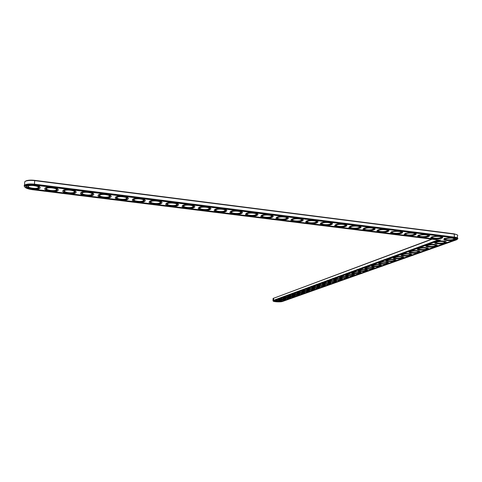 <?xml version="1.0" encoding="UTF-8"?>
<svg xmlns="http://www.w3.org/2000/svg" width="482" height="482" viewBox="0 0 482 482"><rect width="100%" height="100%" fill="white"/><g stroke="black" fill="none" stroke-linecap="round" stroke-linejoin="round"><path stroke-width="0.72" d="M431.691 239.15L273.192 298.43M457.249 234.861L454.243 233.86L34.74 180.358C30.993 179.931 28.107 180.099 26.07 180.858L25.197 181.395M432.095 239.199L273.294 298.382L273.053 298.888M457.731 235.686C457.918 234.981 456.834 234.463 454.49 234.132L34.758 180.648C30.824 180.202 27.787 180.376 25.648 181.172L24.775 181.696L24.654 183.13M438.156 239.952L273.372 300.382L272.933 300.684L273.167 301.009M457.49 239.114C458.484 238.228 457.532 237.578 454.622 237.144L34.475 184.172C29.559 183.666 26.227 184.01 24.486 185.208L24.112 185.799L24.715 186.974M454.321 238.566L454.116 239.012C452.694 240.217 444.699 240.187 445.344 238.982M439.198 240.078L273.173 300.931C272.619 301.804 280.554 302.244 282.518 301.455L456.412 239.849C458.358 238.867 457.689 238.114 454.412 237.59L34.385 184.72C28.733 184.196 25.444 184.714 24.522 186.263C24.715 187.781 27.293 188.914 32.252 189.661L439.198 240.078M445.886 238.735C450.495 237.777 453.442 237.903 454.725 239.12C453.99 240.946 441.596 240.536 445.675 238.819L445.886 238.735M440.626 239.964L273.921 300.84C272.673 301.624 280.072 302.142 281.922 301.401L456.153 239.427C456.972 238.704 456.183 238.162 453.791 237.813L34.24 185.058C30.191 184.642 27.45 184.925 26.01 185.907C25.184 187.371 27.311 188.51 32.396 189.336L434.409 238.958M445.055 238.632C448.622 237.204 457.858 237.897 455.478 239.409C453.315 241.187 441.578 240.801 444.235 239.036L445.055 238.632M455.189 239.897L456.472 238.795M25.721 186.329C25.914 187.137 27.131 187.853 29.39 188.48M33.861 189.239L49.224 191.143M51.893 191.475L67.046 193.36M69.679 193.686L84.633 195.541M87.23 195.861L101.979 197.692M104.54 198.012L119.096 199.819M121.627 200.132L135.99 201.916M138.485 202.223L152.661 203.982M155.12 204.29L169.11 206.025M171.544 206.332L185.353 208.043M187.751 208.338L201.386 210.032M203.753 210.327L217.213 211.996M219.551 212.291L232.836 213.936M235.144 214.225L248.266 215.852M250.544 216.135L263.497 217.744M265.751 218.021L278.548 219.611M280.771 219.888L293.405 221.455M295.599 221.726L308.082 223.28M310.251 223.546L322.579 225.076M324.717 225.341L336.894 226.853M339.015 227.118L351.041 228.613M353.137 228.872L365.019 230.348M367.085 230.601L378.834 232.059M380.87 232.312L392.481 233.752M394.493 234.005L405.964 235.427M407.959 235.674L419.292 237.084M421.262 237.325L432.462 238.717M273.854 300.913L274.553 301.244M281.572 301.334L455.177 239.662M443.952 239.373L445.043 238.391L452.381 237.632M454.315 237.885L455.755 238.825M26.54 186.407L26.817 185.769L29.848 184.895M35.433 185.208C38.626 185.877 40.175 186.709 40.078 187.709M44.796 188.739L45.079 188.094C46.115 187.329 48.152 187.028 51.2 187.191M53.737 187.51C56.804 188.149 58.292 188.956 58.195 189.926M62.805 191.029L63.088 190.378C64.148 189.613 66.215 189.305 69.288 189.462M71.788 189.781C74.734 190.396 76.162 191.173 76.06 192.113M80.56 193.294L80.849 192.637C81.934 191.86 84.025 191.547 87.121 191.709M89.592 192.017C92.424 192.607 93.791 193.36 93.689 194.27M98.075 195.523L98.37 194.861C99.479 194.077 101.6 193.764 104.721 193.921M107.155 194.228C109.878 194.794 111.191 195.523 111.089 196.403M115.355 197.722L115.65 197.06C116.789 196.264 118.927 195.945 122.079 196.102M124.477 196.403C127.097 196.951 128.357 197.65 128.254 198.506M132.399 199.891L132.701 199.223C133.863 198.421 136.026 198.102 139.208 198.259M141.575 198.554C144.088 199.078 145.299 199.759 145.196 200.584M149.215 202.03L149.522 201.362C150.703 200.554 152.902 200.229 156.102 200.379M158.439 200.675C160.861 201.181 162.018 201.831 161.916 202.633M165.808 204.145L166.115 203.47C167.326 202.657 169.55 202.326 172.779 202.476M175.087 202.765C177.412 203.253 178.521 203.886 178.418 204.657M182.184 206.224L182.491 205.555C183.726 204.73 185.974 204.392 189.233 204.549M191.511 204.832C193.746 205.302 194.812 205.91 194.71 206.657M198.343 208.278L198.662 207.603C199.934 206.778 202.199 206.441 205.477 206.591M207.718 206.868C209.869 207.32 210.893 207.911 210.791 208.628M214.291 210.309L214.653 209.598C215.972 208.784 218.256 208.453 221.503 208.604M223.72 208.881C225.793 209.315 226.775 209.881 226.667 210.58M230.035 212.303L230.432 211.574C231.806 210.773 234.101 210.447 237.331 210.592M239.518 210.869C241.506 211.285 242.452 211.833 242.344 212.508M245.579 214.279L246.019 213.52C247.435 212.731 249.748 212.411 252.948 212.556M255.111 212.827C257.027 213.231 257.93 213.761 257.828 214.412M260.919 216.225L261.401 215.442C262.871 214.665 265.196 214.351 268.372 214.496M270.504 214.767C272.348 215.153 273.216 215.659 273.113 216.291M276.072 218.147L276.596 217.34C278.108 216.575 280.446 216.267 283.603 216.412M285.706 216.677C287.483 217.051 288.314 217.539 288.212 218.147M291.026 220.045L291.598 219.214C293.158 218.467 295.502 218.159 298.635 218.304M300.72 218.563C302.425 218.924 303.226 219.394 303.124 219.985M305.799 221.913L306.413 221.069C308.016 220.328 310.378 220.027 313.487 220.172M315.541 220.425C317.18 220.774 317.951 221.232 317.849 221.798M320.385 223.762L321.042 222.895C322.693 222.166 325.061 221.871 328.152 222.015M330.182 222.268C331.761 222.606 332.502 223.046 332.399 223.588M334.791 225.588L335.496 224.702C337.189 223.985 339.569 223.696 342.636 223.835M344.636 224.088L346.769 225.359M349.022 227.383L349.775 226.486C351.505 225.781 353.896 225.492 356.939 225.63M358.921 225.883L360.97 227.112M363.079 229.161L363.88 228.251C365.651 227.552 368.049 227.275 371.074 227.408M373.032 227.655L374.996 228.842M376.966 230.92L377.816 229.992C379.623 229.305 382.033 229.028 385.034 229.167M386.968 229.408L388.86 230.559M390.685 232.649L391.583 231.709L398.831 230.902M400.735 231.137L402.554 232.246M404.241 234.366L405.187 233.415L412.453 232.613M414.345 232.848L416.093 233.921M417.635 236.053L418.629 235.089L425.925 234.306M427.787 234.541L429.468 235.578M430.872 237.722L431.914 236.752L439.229 235.981M441.072 236.21L442.687 237.21M434.746 242.705L435.776 241.771C438.807 240.554 447.031 240.904 446.296 242.217M425.865 245.922L426.841 245.037C429.781 243.85 437.909 244.205 437.174 245.483M417.292 249.031L418.213 248.182C421.063 247.031 429.101 247.393 428.365 248.634M409.007 252.032L409.887 251.224C412.652 250.104 420.599 250.471 419.864 251.682M401 254.936L401.831 254.159C404.519 253.074 412.381 253.442 411.646 254.623M393.252 257.743L394.047 257.002C396.656 255.942 404.434 256.322 403.699 257.466M385.757 260.461L386.51 259.75C389.046 258.72 396.746 259.099 396.005 260.22M378.503 263.088L379.22 262.413C381.684 261.407 389.299 261.792 388.564 262.883M371.471 265.636L372.152 264.986C374.55 264.009 382.093 264.395 381.352 265.462M364.663 268.113L365.308 267.486C367.639 266.534 375.104 266.926 374.369 267.956M358.054 270.504L358.674 269.908C360.94 268.98 368.332 269.372 367.597 270.378M351.649 272.83L352.234 272.258C354.445 271.348 361.765 271.746 361.03 272.728M345.425 275.089L345.992 274.535C348.143 273.649 355.391 274.047 354.656 275.005M339.388 277.283L339.924 276.746C342.021 275.885 349.203 276.282 348.468 277.216M333.52 279.409L334.032 278.897C336.081 278.054 343.196 278.451 342.455 279.367M327.82 281.476L328.308 280.982C330.303 280.163 337.352 280.56 336.617 281.452M322.283 283.488L322.747 283.012C324.687 282.211 331.676 282.609 330.941 283.482M316.891 285.446L317.337 284.989C319.235 284.205 326.157 284.603 325.416 285.452M311.649 287.35L312.071 286.911C313.921 286.145 320.783 286.543 320.048 287.368M306.54 289.206L306.95 288.778C308.757 288.031 315.559 288.429 314.824 289.236M301.575 291.007L301.967 290.598C303.726 289.863 310.468 290.26 309.733 291.056M296.731 292.767L297.111 292.369C298.828 291.652 305.516 292.05 304.781 292.821M292.02 294.484L292.375 294.098C294.056 293.393 300.69 293.791 299.955 294.544M287.423 296.153L287.766 295.779C289.411 295.092 295.984 295.49 295.249 296.225M282.94 297.78L283.271 297.418C284.874 296.749 291.399 297.141 290.664 297.864M278.572 299.37L278.885 299.015C282.476 298.485 284.91 298.629 286.188 299.461M274.306 300.919L274.613 300.575C278.15 300.057 280.554 300.202 281.825 301.015M431.92 236.993C435.439 235.535 444.82 236.258 442.404 237.801C440.229 239.602 428.486 239.162 431.161 237.379L431.92 236.993M432.77 237.096C435.348 236.029 442.38 236.349 441.657 237.499C440.909 239.361 428.498 238.891 432.601 237.162L432.77 237.096M441.253 236.933L441.042 237.397C439.614 238.62 431.595 238.554 432.27 237.325M435.788 242.006C439.229 240.626 448.338 241.313 446.037 242.771C443.958 244.488 432.45 244.091 435.017 242.392L435.788 242.006M436.614 242.109C441.114 241.181 444.006 241.313 445.29 242.494C444.591 244.254 432.487 243.838 436.409 242.187L436.614 242.109M444.898 241.958L444.699 242.38C443.338 243.543 435.505 243.5 436.108 242.338M418.635 235.33C422.105 233.842 431.625 234.601 429.179 236.174C426.992 238 415.243 237.506 417.93 235.698L418.635 235.33M419.491 235.439C422.033 234.342 429.161 234.686 428.432 235.867C427.685 237.753 415.243 237.234 419.376 235.487L419.491 235.439M428.028 235.288L427.817 235.758C426.377 236.999 418.334 236.903 419.039 235.656M405.193 233.656C408.609 232.125 418.274 232.927 415.797 234.523C413.598 236.373 401.837 235.831 404.537 234.005L405.193 233.656M406.055 233.764C408.555 232.643 415.791 233.005 415.056 234.21C414.297 236.126 401.837 235.547 405.989 233.788L406.055 233.764M414.647 233.619L414.436 234.107C412.984 235.367 404.91 235.228 405.651 233.957M426.853 245.266C430.179 243.928 439.156 244.603 436.927 246.013C434.933 247.67 423.642 247.266 426.118 245.627L426.853 245.266M427.661 245.362C432.065 244.47 434.909 244.597 436.192 245.748C435.523 247.441 423.696 247.019 427.474 245.434L427.661 245.362M435.812 245.236L435.62 245.627C434.312 246.748 426.636 246.7 427.197 245.573M418.225 248.405C421.437 247.115 430.293 247.778 428.137 249.14C426.215 250.742 415.135 250.339 417.526 248.754L418.225 248.405M419.027 248.501C423.329 247.64 426.124 247.766 427.407 248.887C426.775 250.526 415.201 250.098 418.84 248.573L419.027 248.501M427.034 248.393L426.853 248.76C425.594 249.845 418.069 249.784 418.593 248.694M391.589 231.956C394.951 230.39 404.766 231.233 402.259 232.86C400.048 234.728 388.269 234.132 390.986 232.282L391.589 231.956M392.462 232.065C394.921 230.92 402.265 231.3 401.518 232.535C400.759 234.481 388.263 233.848 392.444 232.071L392.462 232.065M401.108 231.932L400.897 232.432C399.433 233.71 391.33 233.535 392.101 232.246M377.822 230.233C381.123 228.637 391.101 229.516 388.558 231.179C386.335 233.065 374.544 232.408 377.267 230.547L377.822 230.233M378.707 230.348L378.732 230.336C381.178 229.173 388.564 229.589 387.817 230.842C387.064 232.812 374.592 232.131 378.707 230.348M387.408 230.227L387.197 230.739C385.721 232.035 377.587 231.818 378.388 230.504M363.886 228.492C367.121 226.859 377.267 227.781 374.695 229.474C372.466 231.384 360.644 230.667 363.386 228.781L363.886 228.492M364.778 228.607L364.856 228.576C367.308 227.408 374.707 227.859 373.954 229.131C373.219 231.107 360.789 230.408 364.778 228.607M373.544 228.504L373.333 229.028C371.845 230.342 363.675 230.083 364.513 228.745M409.893 251.441C413.002 250.194 421.738 250.845 419.641 252.164C417.798 253.713 406.922 253.303 409.23 251.773L409.893 251.441M410.682 251.538C414.894 250.7 417.641 250.833 418.918 251.923C418.316 253.502 407.001 253.074 410.507 251.604L410.682 251.538M418.563 251.447L418.382 251.791C417.177 252.839 409.796 252.767 410.284 251.712M401.837 254.376C404.844 253.164 413.466 253.809 411.435 255.086C409.658 256.587 398.976 256.171 401.211 254.689L401.837 254.376M402.621 254.466C406.742 253.659 409.441 253.791 410.718 254.851C410.146 256.376 399.072 255.948 402.452 254.532L402.621 254.466M410.369 254.394L410.2 254.719C409.043 255.731 401.801 255.647 402.247 254.629M394.053 257.213C396.963 256.038 405.47 256.671 403.5 257.912C401.789 259.364 391.294 258.942 393.457 257.515L394.053 257.213M394.818 257.304C398.855 256.52 401.512 256.653 402.789 257.689C402.247 259.159 391.396 258.726 394.662 257.364L394.818 257.304M402.452 257.243L402.289 257.545C401.169 258.527 394.065 258.436 394.481 257.454M349.775 226.733C352.951 225.058 363.265 226.028 360.663 227.751C358.421 229.679 346.582 228.902 349.329 226.998L349.775 226.733M350.685 226.847L350.806 226.793C353.27 225.618 360.675 226.106 359.921 227.396C359.204 229.39 346.817 228.655 350.685 226.847M359.512 226.757L359.301 227.293C357.801 228.625 349.595 228.317 350.462 226.968M335.502 224.949C338.605 223.232 349.095 224.251 346.462 226.004C344.214 227.956 332.345 227.118 335.098 225.196L335.502 224.949M336.418 225.064L336.587 224.992C339.063 223.805 346.474 224.335 345.721 225.642C345.022 227.649 332.676 226.889 336.418 225.064M345.305 224.992L345.1 225.54C343.588 226.889 335.339 226.54 336.243 225.16M321.042 223.148C324.079 221.389 334.749 222.449 332.092 224.238C329.833 226.209 317.927 225.305 320.693 223.365L321.042 223.148M321.976 223.262L322.187 223.166C324.669 221.973 332.098 222.545 331.345 223.865C330.664 225.883 318.361 225.094 321.976 223.262M330.929 223.202L330.718 223.762C329.2 225.13 320.91 224.733 321.843 223.335M306.413 221.316C309.366 219.515 320.223 220.629 317.542 222.449C315.276 224.443 303.335 223.473 306.106 221.515L306.413 221.316M307.353 221.437L307.606 221.316C310.101 220.117 317.542 220.732 316.794 222.069C316.132 224.1 303.865 223.28 307.353 221.437M316.373 221.395L316.168 221.967C314.644 223.353 306.299 222.901 307.269 221.485M291.592 219.467C294.472 217.623 305.522 218.792 302.81 220.642C300.545 222.654 288.555 221.618 291.339 219.641L291.592 219.467M292.55 219.587L292.839 219.443C295.346 218.244 302.81 218.9 302.057 220.25C301.425 222.292 289.194 221.443 292.55 219.587M301.642 219.569L301.437 220.147C299.9 221.551 291.502 221.051 292.508 219.611M276.59 217.593C279.379 215.707 290.64 216.924 287.899 218.81C285.627 220.846 273.595 219.738 276.379 217.744L276.59 217.593M277.56 217.713L277.891 217.545C280.404 216.34 287.893 217.039 287.145 218.406C286.531 220.461 274.33 219.587 277.56 217.713C276.523 219.171 284.976 219.726 286.519 218.31L286.748 218.021L287.145 218.406M286.724 217.713L286.748 218.021M261.401 215.695C264.1 213.761 275.565 215.038 272.8 216.954C270.529 219.009 258.436 217.828 261.232 215.816L261.401 215.695M262.377 215.822L262.75 215.629C265.269 214.412 272.788 215.159 272.041 216.545C271.45 218.605 259.286 217.701 262.377 215.822M271.619 215.84L271.42 216.442C269.866 217.882 261.352 217.268 262.425 215.791M386.516 259.961C389.336 258.822 397.728 259.443 395.824 260.648C394.174 262.051 383.853 261.63 385.949 260.244L386.516 259.961M387.275 260.045C391.233 259.292 393.848 259.418 395.12 260.431C394.601 261.853 383.973 261.419 387.124 260.105L387.275 260.045M394.788 259.997L394.631 260.286C393.559 261.232 386.582 261.142 386.962 260.184M379.226 262.618C381.955 261.515 390.245 262.124 388.39 263.293C386.799 264.648 376.653 264.232 378.683 262.889L379.226 262.618M379.973 262.702C383.847 261.967 386.419 262.1 387.697 263.082C387.197 264.461 376.779 264.028 379.828 262.756L379.973 262.702M387.365 262.666L387.221 262.937C386.184 263.853 379.334 263.75 379.683 262.829M372.158 265.19C374.809 264.118 382.991 264.72 381.19 265.853C379.653 267.173 369.676 266.751 371.64 265.449L372.158 265.19M372.899 265.275C376.695 264.564 379.232 264.69 380.503 265.654C380.033 266.986 369.815 266.552 372.761 265.329L372.899 265.275M380.184 265.251L380.039 265.504C379.045 266.389 372.315 266.287 372.634 265.389M365.314 267.685C367.88 266.642 375.96 267.239 374.213 268.335C372.731 269.613 362.916 269.191 364.82 267.932L365.314 267.685M366.043 267.769C369.772 267.076 372.267 267.203 373.532 268.143C373.08 269.432 363.06 268.998 365.916 267.817L366.043 267.769M373.219 267.757L373.08 267.986C372.122 268.848 365.507 268.739 365.796 267.872M358.674 270.107C361.169 269.095 369.152 269.679 367.453 270.745C366.019 271.981 356.355 271.559 358.204 270.342L358.674 270.107M359.397 270.185C363.054 269.516 365.513 269.643 366.778 270.559C366.344 271.806 356.511 271.378 359.277 270.233L359.397 270.185M366.471 270.179L366.338 270.402C363.356 271.197 360.964 271.161 359.174 270.275M352.24 272.451C354.662 271.468 362.542 272.041 360.891 273.077C359.506 274.282 349.992 273.86 351.788 272.673L352.24 272.451M352.951 272.529C356.535 271.878 358.963 272.005 360.223 272.902C359.813 274.107 350.155 273.68 352.836 272.571L352.951 272.529M359.921 272.535L359.795 272.74C356.879 273.511 354.529 273.469 352.746 272.613M345.992 274.728C348.341 273.77 356.132 274.336 354.523 275.349C353.186 276.511 343.817 276.09 345.564 274.945L345.992 274.728M346.697 274.8C350.215 274.174 352.601 274.3 353.86 275.174C353.469 276.343 343.985 275.915 346.582 274.848L346.697 274.8M353.565 274.818L353.445 275.011C350.595 275.758 348.281 275.716 346.51 274.879M246.013 213.779C248.616 211.791 260.304 213.128 257.515 215.08C255.243 217.153 243.091 215.894 245.886 213.869L246.013 213.779M247.001 213.9L247.411 213.683C249.941 212.466 257.49 213.255 256.749 214.659C256.183 216.731 244.043 215.791 247.001 213.9M256.322 213.942L256.129 214.556C254.568 216.014 245.989 215.34 247.091 213.845M230.426 211.833C232.933 209.797 244.85 211.194 242.03 213.177C239.759 215.267 227.546 213.942 230.342 211.893L230.426 211.833M231.432 211.953L231.878 211.712C234.415 210.489 242 211.333 241.265 212.749C240.723 214.827 228.613 213.863 231.432 211.953M240.837 212.02L240.638 212.646C239.078 214.122 230.42 213.387 231.565 211.869M214.647 209.857C217.045 207.778 229.197 209.242 226.353 211.255C224.088 213.363 211.797 211.953 214.598 209.893L214.647 209.857M215.659 209.983L216.141 209.718C218.683 208.489 226.317 209.381 225.582 210.815C225.064 212.905 212.978 211.905 215.659 209.983M225.148 210.08L224.961 210.706C223.389 212.201 214.659 211.405 215.834 209.869M198.656 207.863C200.94 205.73 213.345 207.26 210.477 209.309C208.212 211.429 195.843 209.947 198.644 207.869L198.656 207.609M199.687 207.989L200.193 207.7C202.747 206.465 210.423 207.405 209.7 208.851C209.206 210.953 197.138 209.923 199.687 207.989M209.26 208.11L209.074 208.748C207.501 210.26 198.686 209.399 199.897 207.844M182.455 205.838L182.485 205.814C184.745 203.657 197.271 205.266 194.397 207.332C192.155 209.459 179.768 207.929 182.455 205.838M183.497 205.971L184.04 205.651C186.6 204.416 194.33 205.404 193.607 206.868C193.143 208.977 181.093 207.917 183.497 205.971M193.174 206.115L192.987 206.766C191.408 208.29 182.503 207.362 183.756 205.79M166.043 203.79L166.103 203.735C168.363 201.56 180.979 203.253 178.111 205.332C175.894 207.459 163.518 205.892 166.043 203.79M167.103 203.922L167.67 203.579C170.236 202.338 178.027 203.38 177.31 204.862C176.87 206.977 164.838 205.88 167.103 203.922M176.87 204.097L176.689 204.754C175.111 206.296 166.109 205.296 167.399 203.711M149.414 201.711L149.51 201.627C151.764 199.434 164.483 201.217 161.609 203.308C159.428 205.434 147.046 203.832 149.414 201.711M150.486 201.85L151.083 201.476C153.656 200.229 161.506 201.331 160.801 202.826C160.392 204.946 148.366 203.82 150.486 201.85M160.355 202.054L160.181 202.717C158.596 204.278 149.498 203.205 150.818 201.603M132.568 199.608L132.689 199.494C134.936 197.283 147.763 199.15 144.889 201.253C142.738 203.38 130.357 201.741 132.568 199.608M133.653 199.747L134.273 199.343C136.852 198.096 144.769 199.253 144.076 200.759C143.69 202.892 131.67 201.729 133.653 199.747M143.624 199.982L143.449 200.651C141.865 202.229 132.658 201.084 134.02 199.464M115.487 197.475L115.638 197.331C117.879 195.102 130.827 197.06 127.953 199.174C125.832 201.295 113.439 199.626 115.487 197.475M116.59 197.614L117.234 197.186C119.819 195.939 127.814 197.144 127.128 198.674C126.772 200.807 114.758 199.614 116.59 197.614M126.676 197.891L126.501 198.56C124.916 200.157 115.596 198.933 116.993 197.301M98.183 195.318L98.352 195.132C100.587 192.89 113.662 194.945 110.788 197.066C108.703 199.187 96.292 197.475 98.183 195.318M99.298 195.457L99.961 194.999C102.552 193.746 110.631 195.011 109.95 196.554C109.631 198.698 97.611 197.463 99.298 195.457M109.492 195.764L109.33 196.439C107.745 198.054 98.298 196.752 99.738 195.108M80.639 193.125L80.831 192.908C83.061 190.649 96.267 192.8 93.4 194.933C91.345 197.042 78.915 195.3 80.639 193.125M81.771 193.264L82.452 192.782C85.049 191.529 93.213 192.854 92.544 194.409C92.261 196.56 80.235 195.288 81.771 193.264M92.086 193.613L91.923 194.288C90.363 195.903 80.892 194.565 82.223 192.908L82.241 192.878M62.859 190.908L63.07 190.655C65.287 188.378 78.638 190.625 75.77 192.77C73.758 194.873 61.298 193.095 62.859 190.908M64.004 191.047L64.696 190.535C67.299 189.275 75.56 190.667 74.903 192.234C74.65 194.385 62.618 193.089 64.004 191.047M74.439 191.438L74.288 192.113C72.752 193.722 63.256 192.36 64.461 190.691L64.51 190.625M44.832 188.655L45.055 188.366C47.266 186.076 60.768 188.42 57.906 190.571C55.924 192.68 43.44 190.86 44.832 188.655M45.995 188.799L46.7 188.257C49.303 186.998 57.671 188.444 57.027 190.035C56.804 192.185 44.76 190.854 45.995 188.799M56.557 189.227L56.406 189.902C54.9 191.511 45.38 190.119 46.459 188.438M26.552 186.371L26.793 186.052C28.986 183.744 42.657 186.191 39.801 188.348C37.855 190.444 25.329 188.595 26.552 186.371M27.733 186.516L28.444 185.95C31.059 184.684 39.53 186.197 38.903 187.799C38.717 189.956 26.649 188.589 27.733 186.516M38.427 186.992L38.283 187.667C36.801 189.269 27.257 187.853 28.209 186.16L28.287 186.016M339.924 276.939C342.208 276.005 349.908 276.566 348.341 277.548C347.046 278.68 337.822 278.259 339.515 277.144L339.924 276.939M340.623 277.011C344.076 276.403 346.431 276.523 347.685 277.379C347.311 278.512 337.996 278.09 340.515 277.054L340.623 277.011M347.395 277.036L347.281 277.216C344.497 277.939 342.22 277.891 340.449 277.084M334.038 279.084C336.255 278.18 343.865 278.729 342.341 279.68C341.087 280.783 331.996 280.367 333.64 279.283L334.038 279.084M334.725 279.156C338.117 278.566 340.443 278.686 341.69 279.524C341.334 280.62 332.176 280.199 334.622 279.192L334.725 279.156M341.401 279.186L341.292 279.355C338.569 280.054 336.328 280.012 334.568 279.217M328.314 281.169C330.471 280.289 337.99 280.831 336.502 281.759C335.291 282.826 326.332 282.41 327.935 281.361L328.314 281.169M328.989 281.241C332.327 280.663 334.616 280.783 335.864 281.602C335.52 282.669 326.525 282.253 328.893 281.277L328.989 281.241M335.58 281.277L335.478 281.434C332.809 282.115 330.598 282.066 328.851 281.295M322.747 283.199C324.844 282.338 332.285 282.874 330.833 283.778C329.658 284.814 320.825 284.404 322.386 283.38L322.747 283.199M323.422 283.265C326.7 282.705 328.959 282.826 330.2 283.627C329.875 284.663 321.024 284.247 323.326 283.302L323.422 283.265M329.923 283.308L329.821 283.458C327.212 284.115 325.037 284.067 323.295 283.314M317.337 285.169C319.379 284.332 326.73 284.856 325.32 285.736C324.181 286.748 315.475 286.338 316.987 285.344L317.337 285.169M318 285.236C321.223 284.693 323.452 284.814 324.687 285.591C324.38 286.597 315.674 286.188 317.909 285.272L318 285.236M324.416 285.284L324.32 285.422C321.765 286.061 319.62 286.013 317.885 285.278M312.077 287.085C314.059 286.272 321.331 286.79 319.952 287.646C318.855 288.634 310.263 288.224 311.74 287.254L312.077 287.085M312.734 287.152C315.897 286.621 318.096 286.742 319.331 287.507C319.036 288.483 310.468 288.073 312.643 287.188L312.734 287.152M319.331 287.507L318.97 287.332C316.469 287.953 314.354 287.905 312.631 287.194M306.95 288.953C308.884 288.158 316.078 288.67 314.734 289.507C313.668 290.465 305.19 290.056 306.63 289.116L306.95 288.953M307.6 289.019C310.715 288.501 312.89 288.622 314.113 289.369C313.83 290.321 305.401 289.911 307.516 289.049L307.6 289.019M313.848 289.073L313.764 289.194C311.312 289.796 309.227 289.748 307.51 289.049M301.967 290.773C303.847 289.995 310.962 290.501 309.649 291.315C308.613 292.249 300.256 291.839 301.654 290.923L301.967 290.773M302.606 290.833C305.672 290.333 307.817 290.447 309.04 291.182C308.769 292.104 300.467 291.706 302.527 290.863L302.606 290.833M308.775 290.899L308.691 291.007C306.293 291.592 304.238 291.544 302.527 290.863M297.111 292.544C298.942 291.785 305.98 292.279 304.702 293.074C303.696 293.984 295.448 293.58 296.81 292.688L297.111 292.544M297.743 292.598C300.756 292.116 302.877 292.231 304.094 292.948C303.835 293.845 295.665 293.448 297.665 292.634L297.743 292.598M303.835 292.67L303.756 292.773C301.401 293.339 299.376 293.291 297.677 292.628M292.375 294.267C294.165 293.526 301.13 294.014 299.876 294.791C298.9 295.677 290.76 295.279 292.092 294.406L292.375 294.267M293.002 294.321C295.972 293.851 298.063 293.966 299.28 294.665C299.027 295.544 290.977 295.147 292.929 294.351L293.002 294.321M299.021 294.394L298.948 294.49C296.635 295.044 294.641 294.99 292.948 294.345M287.766 295.948C289.507 295.225 296.4 295.707 295.177 296.466C294.231 297.328 286.194 296.93 287.489 296.081L287.766 295.948M288.387 296.002C291.309 295.544 293.375 295.653 294.58 296.34C294.345 297.195 286.416 296.804 288.314 296.032L288.387 296.002M294.327 296.081L294.261 296.171C291.996 296.701 290.019 296.653 288.338 296.02M283.271 297.581C284.964 296.882 291.791 297.358 290.598 298.093C289.676 298.936 281.735 298.539 283.006 297.713L283.271 297.581M283.886 297.641C286.76 297.189 288.802 297.304 290.007 297.972C289.778 298.804 281.964 298.418 283.814 297.665L283.886 297.641M290.007 297.972L289.688 297.804C287.465 298.322 285.519 298.274 283.844 297.653M278.885 299.183C280.542 298.491 287.296 298.961 286.127 299.683C285.236 300.503 277.391 300.111 278.632 299.31L278.885 299.183M279.494 299.238C282.325 298.798 284.344 298.906 285.543 299.569C285.326 300.376 277.626 299.991 279.427 299.262L279.494 299.238M285.543 299.569L285.23 299.394C283.055 299.9 281.133 299.852 279.464 299.25M274.607 300.738C276.222 300.069 282.91 300.533 281.765 301.232C280.898 302.033 273.155 301.648 274.366 300.864L274.607 300.738M275.21 300.792C278 300.364 279.994 300.479 281.193 301.123C280.982 301.913 273.39 301.527 275.15 300.816L275.21 300.792M281.193 301.123L280.886 300.949C278.747 301.437 276.849 301.389 275.192 300.804M444.133 238.385L444.44 238.373M273.595 300.648L273.613 298.123M34.385 184.72L34.74 180.358M454.412 237.59L454.243 233.86M26.07 180.858L25.648 181.172M273.041 300.551L273.059 298.509M24.486 185.208L24.775 181.696M457.43 237.891L457.352 236.126M454.092 238.47L454.116 239.012M24.522 186.263L24.112 185.799M454.327 238.771L454.725 239.12M441.259 237.15L441.657 237.499M444.898 242.151L445.29 242.494M428.034 235.511L428.432 235.867M414.653 233.854L415.056 234.21M435.806 245.41L436.192 245.748M427.028 248.555L427.407 248.887M401.12 232.179L401.518 232.535M387.42 230.48L387.817 230.842M373.556 228.763L373.954 229.131M418.557 251.592L418.918 251.923M410.363 254.532L410.718 254.851M402.44 257.37L402.789 257.689M359.524 227.022L359.921 227.396M345.323 225.269L345.721 225.642M330.947 223.485L331.345 223.865M316.397 221.684L316.794 222.069M301.666 219.864L302.057 220.25M271.649 216.153L272.041 216.545M394.776 260.117L395.12 260.431M387.359 262.774L387.697 263.082M380.171 265.347L380.503 265.654M373.207 267.841L373.532 268.143M366.459 270.257L366.778 270.559M359.909 272.607L360.223 272.902M353.553 274.879L353.86 275.174M256.358 214.261L256.749 214.659M240.873 212.345L241.265 212.749M225.19 210.405L225.582 210.815M209.302 208.441L209.7 208.851M193.216 206.453L193.607 206.868M176.918 204.44L177.31 204.862M160.404 202.398L160.801 202.826M143.678 200.331L144.076 200.759M126.724 198.235L127.128 198.674M109.547 196.114L109.95 196.554M92.14 193.963L92.544 194.409M74.499 191.788L74.903 192.234M56.617 189.577L57.027 190.035M38.494 187.335L38.903 187.799M347.383 277.09L347.685 277.379M441.018 236.837L441.042 237.397M444.675 241.868L444.699 242.38M427.799 235.192L427.817 235.758M414.418 233.523L414.436 234.107M435.601 245.145L435.62 245.627M426.835 248.308L426.853 248.76M400.879 231.836L400.897 232.432M387.185 230.125L387.197 230.739M373.321 228.402L373.333 229.028M418.37 251.363L418.382 251.791M410.188 254.315L410.2 254.719M402.277 257.171L402.289 257.545M359.289 226.654L359.301 227.293M345.088 224.883L345.1 225.54M330.718 223.1L330.718 223.762M316.168 221.292L316.168 221.967M301.437 219.461L301.437 220.147M286.525 217.605L286.519 218.31M271.426 215.731L271.42 216.442M394.619 259.931L394.631 260.286M387.209 262.6L387.221 262.937M380.033 265.19L380.039 265.504M256.135 213.839L256.129 214.556M240.657 211.917L240.638 212.646M224.974 209.977L224.961 210.706M209.098 208.007L209.074 208.748M193.011 206.019L192.987 206.766M176.719 204L176.689 204.754M160.211 201.964L160.181 202.717M143.485 199.897L143.449 200.651M126.543 197.801L126.501 198.56M109.372 195.686L109.33 196.439M91.972 193.535L91.923 194.288M74.336 191.36L74.288 192.113M56.46 189.161L56.406 189.902M38.343 186.926L38.283 187.667"/></g></svg>

